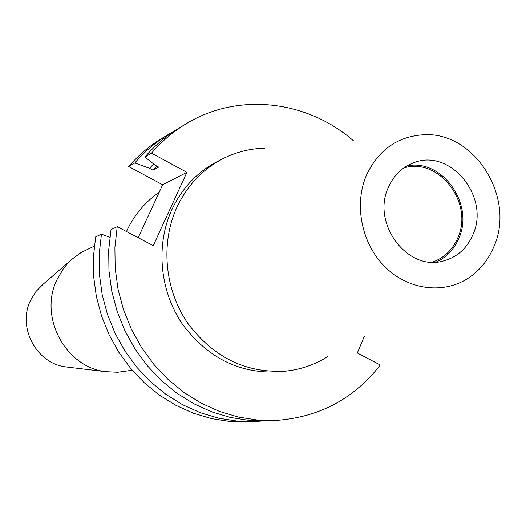 <?xml version="1.0" encoding="UTF-8"?>
<svg xmlns="http://www.w3.org/2000/svg" width="526" height="526" viewBox="0 0 526 526"><rect width="100%" height="100%" fill="white"/><g stroke="black" fill="none" stroke-linecap="round" stroke-linejoin="round"><path stroke-width="0.79" d="M126.464 231.539L126.845 230.71C134.386 214.759 145.156 201.971 159.154 192.332M132.21 370.219L117.679 372.263L105.397 371.645C64.941 366.905 38.319 315.948 57.308 279.004L63.409 268.74L67.703 263.5L72.299 258.996L81.116 252.539L94.312 246.122M68.525 367.227L65.599 366.872C36.143 363.4 16.957 326.718 30.758 299.965L35.946 291.535L43.165 284.185M403.652 168.037C438.428 156.636 474.005 202.819 457.85 237.713C452.643 249.83 444.154 257.977 432.398 262.165M406.749 166.032C441.755 157.945 474.662 203.97 458.876 238.278C454.135 249.429 446.535 257.372 436.08 262.099M472.959 234.589C466.924 248.528 456.969 257.345 443.102 261.054C407.44 271.62 371.192 223.221 388.398 187.315C393.652 175.5 401.903 167.393 413.147 162.981C449.71 147.326 490.495 196.717 472.959 234.589M366.51 175.086C378.608 149.726 397.787 136.273 424.048 134.735C474.807 131.697 515.756 197.763 494.013 246.359C488.378 260.015 479.679 270.693 467.916 278.392C442.931 294.527 407.749 289.846 384.631 266.498C361.441 243.249 353.788 204.423 366.51 175.086M328.027 356.398C315.856 364.13 302.575 368.936 288.195 370.823C247.72 374.216 214.253 358.37 187.782 323.286C164.618 289.524 160.371 243.374 176.868 207.382C187.269 185.369 202.76 169.063 223.346 158.477C236.332 152.007 250.028 148.575 264.446 148.187M288.195 370.823L282.225 371.58C242.072 374.946 208.881 359.251 182.647 324.503C159.68 291.056 155.486 245.34 171.857 209.67C182.18 187.848 197.552 171.686 217.974 161.186L223.346 158.477M364.419 336.107L357.345 352.966L380.291 365.037C353.952 398.695 319.42 417.144 276.709 420.379L268.589 420.793L249.534 420.458L230.513 417.486L211.84 411.904L193.857 403.771L176.881 393.218L161.226 380.403L147.175 365.55L135.004 348.902L124.925 330.755L117.14 311.438L111.782 291.299L108.954 270.699L108.698 250.014L111.012 229.625L117.232 226.68L153.257 245.629L186.914 172.344L151.521 153.165C161.633 141.395 173.172 131.605 186.138 123.794C238.035 92.024 307.079 100.288 353.334 140.692M276.709 420.379L257.444 420.037L238.199 417.026L219.316 411.365L201.116 403.126L183.942 392.429L168.096 379.45L153.881 364.393L141.553 347.522L131.349 329.138L123.465 309.564L118.034 289.162L115.168 268.293L114.898 247.338L117.232 226.68M109.835 237.311L101.459 234.142L99.177 254.13L99.414 274.401L102.175 294.58L107.422 314.318L115.056 333.241L124.938 351.013L136.885 367.326L150.666 381.876L166.032 394.428L182.693 404.77L200.353 412.732L218.691 418.203L237.384 421.109L256.103 421.438L248.555 421.826L230.04 421.504L211.551 418.63L193.41 413.232L175.954 405.368L159.477 395.157L144.282 382.764L130.658 368.397L118.856 352.288L109.092 334.74L101.557 316.054L96.376 296.565L93.648 276.637L93.424 256.616L95.686 236.871L101.459 234.142M262.31 420.978L256.103 421.438M151.521 153.165L144.933 157.018C154.94 145.386 166.347 135.708 179.169 127.982L186.138 123.794M173.863 131.342L168.458 134.426C155.854 142.013 144.643 151.521 134.807 162.935L149.516 168.3L153 170.181L158.655 167.071L155.137 165.171L144.933 157.018M153 170.181L156.886 166.117M149.516 168.3L153.612 163.954M138.187 237.699L162.652 184.764L128.692 166.512C138.417 155.229 149.516 145.827 161.982 138.318L168.458 134.426M134.807 162.935L128.692 166.512M186.914 172.344L162.652 184.764M40.936 286.105L71.28 259.916M65.599 366.872L105.397 371.645"/></g></svg>
